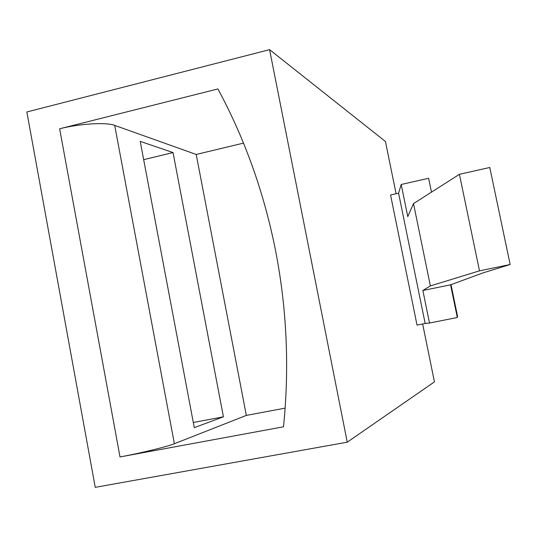 <?xml version="1.0" encoding="UTF-8"?>
<svg xmlns="http://www.w3.org/2000/svg" width="537" height="537" viewBox="0 0 537 537"><rect width="100%" height="100%" fill="white"/><g stroke="black" fill="none" stroke-linecap="round" stroke-linejoin="round"><path stroke-width="0.81" d="M396.098 193.75L385.445 141.493L269.581 49.652L26.85 111.971L95.244 487.348L347.244 442.186L434.446 381.874L422.646 323.986M398.582 193.192L425.163 323.482L417.034 325.1L390.56 194.985L398.582 193.192L401.199 184.473L428.627 178.291L431.479 192.145M120.02 456.933L283.516 426.801C289.503 367.409 286.852 308.688 275.568 250.638C264.05 192.682 244.832 138.781 217.901 88.941L59.634 128.786C79.657 123.617 106.427 122.08 114.696 125.376L174.371 443.73C167.128 446.703 140.728 453.154 120.02 456.933L59.634 128.786M269.581 49.652L347.244 442.186M451.04 284.677L457.598 316.602L451.02 284.684M457.148 316.716L457.598 316.602M429.506 323.032L457.309 317.515L450.577 284.818L483.495 272.729L510.15 264.519L479.494 270.843L430.372 285.912L422.861 290.49L429.506 323.032L425.163 323.482M401.199 184.473L407.764 216.599L413.517 203.61L430.372 285.912M243.503 143.111L196.206 154.461L114.696 125.376M196.206 154.461L246.335 415.41L285.147 408.127M246.335 415.41L174.371 443.73M223.426 416.826L194.28 427.66L140.224 141.385L173.028 152.568L223.426 416.826L193.307 422.498M173.028 152.568L143.674 159.657M450.577 284.818L422.861 290.49M413.517 203.61L459.417 174.31L479.494 270.843M510.15 264.519L489.784 167.484L459.417 174.31"/></g></svg>

